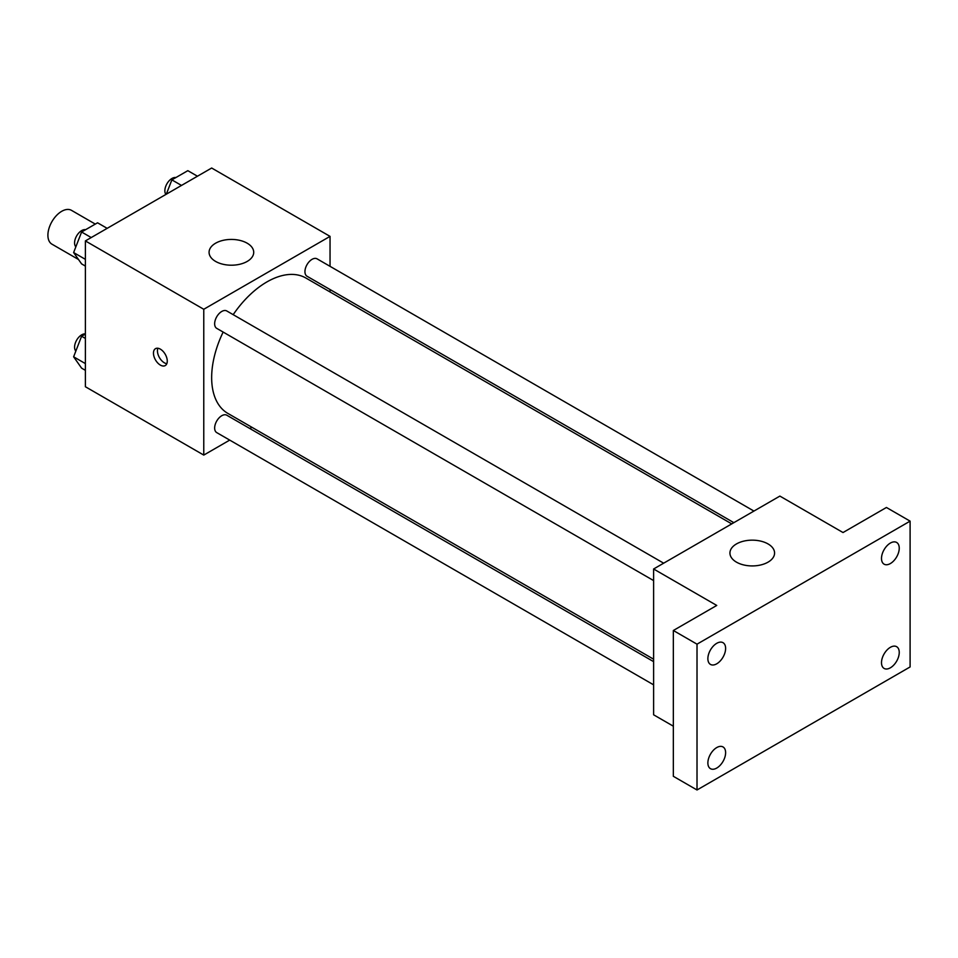 <?xml version="1.0" encoding="UTF-8"?>
<svg xmlns="http://www.w3.org/2000/svg" width="958" height="958" viewBox="0 0 958 958"><rect width="100%" height="100%" fill="white"/><g stroke="black" fill="none" stroke-linecap="round" stroke-linejoin="round"><path stroke-width="1.44" d="M95.285 224.088L71.479 210.341A19.531 11.28 120 0 0 56.426 215.574A19.531 11.28 120 0 0 47.9 235.237A19.531 11.28 120 0 0 51.948 244.17L78.52 259.51M229.704 440.105L203.767 455.086L85.382 386.733L85.382 240.925L211.658 168.021L330.043 236.375L330.043 266.324M251.918 427.28L249.798 428.501M223.142 332.055A78.125 45.11 120 0 0 211.658 377.62A78.125 45.11 120 0 0 227.836 413.389L653.607 659.2M731.732 523.882L305.961 278.06A78.125 45.11 120 0 0 233.189 314.655M330.043 289.52L330.043 291.962M203.767 455.086L203.767 309.278L330.043 236.375M753.934 511.069L317.062 258.84A10.047 5.796 120 0 0 309.326 261.534A10.047 5.796 120 0 0 304.943 271.641A10.047 5.796 120 0 0 307.027 276.239L733.852 522.661M653.607 661.643L226.783 415.209A10.047 5.796 120 0 0 219.047 417.904A10.047 5.796 120 0 0 214.652 428.01A10.047 5.796 120 0 0 216.736 432.609L653.607 684.838M653.607 580.584L216.736 328.366A10.047 5.796 -60 0 1 216.736 316.763A10.047 5.796 -60 0 1 226.783 310.967L663.655 563.184M203.767 309.278L85.382 240.925M215.61 261.426A22.321 12.885 180 0 1 209.072 252.313A22.321 12.885 180 0 1 231.393 239.428A22.321 12.885 180 0 1 253.714 252.313A22.321 12.885 180 0 1 239.931 264.228A22.321 12.885 180 0 1 215.61 261.426M167.267 361.106A9.772 5.64 60 0 1 165.243 365.573A9.772 5.64 60 0 1 155.483 359.933A9.772 5.64 60 0 1 155.483 348.664A9.772 5.64 60 0 1 163.004 351.275A9.772 5.64 60 0 1 167.267 361.106M166.812 363.693A9.772 5.64 60 0 1 159.459 357.633A9.772 5.64 60 0 1 157.89 348.245M673.342 726.188L653.607 714.8L653.607 568.992L779.884 496.088L843.016 532.54L886.425 507.477L910.1 521.14L910.1 666.948L697.017 789.979L673.342 776.303L673.342 630.496L716.752 605.444L653.607 568.992M697.017 789.979L697.017 644.171L673.342 630.496M697.017 644.171L910.1 521.14M736.474 562.154A22.321 12.885 180 0 1 729.936 553.041A22.321 12.885 180 0 1 752.258 540.156A22.321 12.885 180 0 1 774.579 553.041A22.321 12.885 180 0 1 760.808 564.945A22.321 12.885 180 0 1 736.474 562.154M890.365 563.555A12.55 7.245 -60 0 1 884.102 564.178A12.55 7.245 -60 0 1 882.174 554.131A12.55 7.245 -60 0 1 890.365 543.066A12.55 7.245 -60 0 1 896.64 542.456A12.55 7.245 -60 0 1 898.568 552.503A12.55 7.245 -60 0 1 890.365 563.555M716.752 663.798A12.55 7.245 -60 0 1 710.477 664.421A12.55 7.245 -60 0 1 708.549 654.362A12.55 7.245 -60 0 1 716.752 643.309A12.55 7.245 -60 0 1 723.015 642.686A12.55 7.245 -60 0 1 724.943 652.745A12.55 7.245 -60 0 1 716.752 663.798M716.752 768.053A12.55 7.245 -60 0 1 710.477 768.675A12.55 7.245 -60 0 1 708.549 758.616A12.55 7.245 -60 0 1 716.752 747.563A12.55 7.245 -60 0 1 723.015 746.941A12.55 7.245 -60 0 1 724.943 757A12.55 7.245 -60 0 1 716.752 768.053M890.365 667.81A12.55 7.245 -60 0 1 884.102 668.433A12.55 7.245 -60 0 1 882.174 658.374A12.55 7.245 -60 0 1 890.365 647.321A12.55 7.245 -60 0 1 896.64 646.698A12.55 7.245 -60 0 1 898.568 656.757A12.55 7.245 -60 0 1 890.365 667.81M85.382 266.084L81.598 263.893L73.622 252.553L81.598 232.004L97.548 222.795L107.176 228.351M85.382 259.343L73.622 252.553M91.226 237.56L81.598 232.004M85.609 229.681A10.047 5.796 120 0 0 78.317 233.501A10.047 5.796 120 0 0 74.58 242.889A10.047 5.796 120 0 0 75.838 246.829M166.321 194.199L171.877 179.876L187.828 170.668L197.456 176.224M181.505 185.433L171.877 179.876M175.889 177.553A10.047 5.796 120 0 0 168.608 181.373A10.047 5.796 120 0 0 164.86 190.762A10.047 5.796 120 0 0 165.902 194.438M85.382 370.339L81.598 368.147L73.622 356.807L81.598 336.246L85.382 334.067M85.382 363.597L73.622 356.807M85.382 338.437L81.598 336.246M85.382 333.899A10.047 5.796 120 0 0 78.209 337.887A10.047 5.796 120 0 0 74.58 347.143A10.047 5.796 120 0 0 75.838 351.083"/></g></svg>
